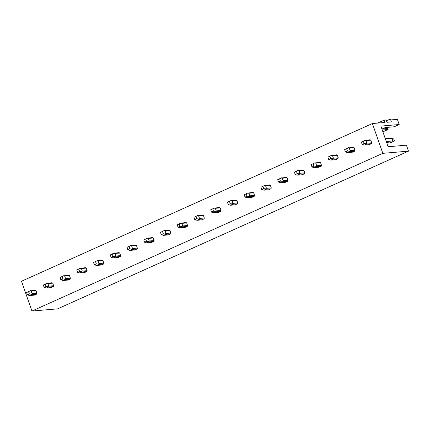 <?xml version="1.0" encoding="UTF-8"?>
<svg xmlns="http://www.w3.org/2000/svg" width="430" height="430" viewBox="0 0 430 430"><rect width="100%" height="100%" fill="white"/><g stroke="black" fill="none" stroke-linecap="round" stroke-linejoin="round"><path stroke-width="0.64" d="M31.938 311.051L57.609 308.853L408.5 151.145L382.824 153.343L31.938 311.051L21.5 281.252L372.391 123.544L385.006 122.459L384.339 120.04L377.529 123.104M384.339 120.04L385.946 119.906L387 122.292L391.386 121.916L390.37 119.008L397.465 119.637L399.18 124.528L394.17 126.78L385.291 127.538L381.921 129.054M386.43 127.441L387.747 128.484L388.107 129.505L382.899 131.843M399.18 124.528L380.883 126.092L388.113 146.737L406.409 145.168L408.5 151.145M390.37 119.008L386.274 120.846M382.824 153.343L372.391 123.544M364.382 145.055L369.209 144.641L371.391 143.663A2.494 2.134 -94.9 0 0 371.719 142.76L370.816 140.185A2.494 2.134 -94.9 0 0 370.036 139.782L364.85 140.416L365.994 140.599L366.897 143.174L366 143.706L366.57 144.072L364.382 145.055L362.189 144.41L361.372 142.077L365.21 140.196M347.644 152.58L352.466 152.166L354.653 151.183A2.494 2.134 -94.9 0 0 354.981 150.285L354.078 147.71A2.494 2.134 -94.9 0 0 353.293 147.307L348.106 147.941L349.257 148.119L350.154 150.694L349.262 151.231L349.832 151.596L347.644 152.58L345.451 151.935L344.634 149.602L348.472 147.716M330.901 160.105L335.728 159.691L337.91 158.708A2.494 2.134 -94.9 0 0 338.238 157.805L337.335 155.23A2.494 2.134 -94.9 0 0 336.556 154.827L331.369 155.466L332.514 155.644L333.417 158.219L332.519 158.756L333.089 159.121L330.901 160.105L328.708 159.46L327.891 157.122L331.729 155.241M314.163 167.63L318.985 167.216L321.172 166.233A2.494 2.134 -94.9 0 0 321.5 165.33L320.597 162.755A2.494 2.134 -94.9 0 0 319.812 162.352L314.626 162.986L315.776 163.169L316.673 165.744L315.781 166.281L316.351 166.647L314.163 167.63L311.97 166.985L311.153 164.647L314.991 162.766M297.426 175.155L302.247 174.741L304.429 173.758A2.494 2.134 -94.9 0 0 304.757 172.855L303.854 170.28A2.494 2.134 -94.9 0 0 303.075 169.877L297.888 170.511L299.033 170.694L299.936 173.268L299.038 173.806L299.608 174.172L297.426 175.155L295.227 174.51L294.41 172.172L298.248 170.291M280.683 182.675L285.504 182.266L287.692 181.283A2.494 2.134 -94.9 0 0 288.019 180.38L287.116 177.805A2.494 2.134 -94.9 0 0 286.332 177.402L281.145 178.036L282.295 178.219L283.193 180.793L282.3 181.331L282.87 181.697L280.683 182.675L278.489 182.03L277.673 179.697L281.51 177.816M263.945 190.2L268.766 189.786L270.948 188.808A2.494 2.134 -94.9 0 0 271.276 187.905L270.373 185.33A2.494 2.134 -94.9 0 0 269.594 184.927L264.407 185.561L265.552 185.744L266.455 188.313L265.563 188.851L266.127 189.216L263.945 190.2L261.746 189.555L260.929 187.222L264.767 185.335M247.202 197.725L252.023 197.311L254.211 196.327A2.494 2.134 -94.9 0 0 254.538 195.43L253.635 192.855A2.494 2.134 -94.9 0 0 252.851 192.452L247.669 193.086L248.814 193.263L249.712 195.838L248.82 196.376L249.389 196.741L247.202 197.725L245.009 197.08L244.192 194.747L248.029 192.86M230.464 205.25L235.285 204.836L237.468 203.852A2.494 2.134 -94.9 0 0 237.795 202.949L236.892 200.375A2.494 2.134 -94.9 0 0 236.113 199.971L230.926 200.611L232.071 200.788L232.974 203.363L232.082 203.901L232.646 204.266L230.464 205.25L228.266 204.605L227.448 202.267L231.286 200.385M213.721 212.775L218.542 212.361L220.73 211.377A2.494 2.134 -94.9 0 0 221.058 210.474L220.155 207.9A2.494 2.134 -94.9 0 0 219.37 207.496L214.188 208.131L215.333 208.314L216.231 210.888L215.339 211.426L215.908 211.791L213.721 212.775L211.528 212.13L210.711 209.792L214.549 207.91M196.983 220.294L201.804 219.886L203.987 218.902A2.494 2.134 -94.9 0 0 204.314 217.999L203.411 215.425A2.494 2.134 -94.9 0 0 202.632 215.022L197.445 215.656L198.59 215.838L199.493 218.413L198.601 218.951L199.165 219.316L196.983 220.294L194.785 219.655L193.968 217.317L197.805 215.435M180.24 227.819L185.061 227.411L187.249 226.427A2.494 2.134 -94.9 0 0 187.577 225.524L186.674 222.95A2.494 2.134 -94.9 0 0 185.889 222.547L180.707 223.181L181.852 223.363L182.75 225.938L181.858 226.476L182.427 226.841L180.24 227.819L178.047 227.174L177.23 224.842L181.068 222.96M163.502 235.344L168.323 234.93L170.506 233.952A2.494 2.134 -94.9 0 0 170.834 233.049L169.931 230.475A2.494 2.134 -94.9 0 0 169.151 230.072L163.964 230.706L165.109 230.888L166.012 233.458L165.12 233.995L165.684 234.361L163.502 235.344L161.309 234.699L160.487 232.367L164.325 230.48M146.759 242.869L151.58 242.455L153.768 241.472A2.494 2.134 -94.9 0 0 154.096 240.569L153.193 238A2.494 2.134 -94.9 0 0 152.408 237.591L147.227 238.231L148.371 238.408L149.269 240.983L148.377 241.52L148.947 241.886L146.759 242.869L144.566 242.224L143.749 239.892L147.587 238.005M130.021 250.394L134.843 249.98L137.03 248.997A2.494 2.134 -94.9 0 0 137.353 248.094L136.45 245.519A2.494 2.134 -94.9 0 0 135.67 245.116L130.483 245.756L131.628 245.933L132.531 248.508L131.639 249.045L132.203 249.411L130.021 250.394L127.828 249.749L127.006 247.411L130.844 245.53M113.278 257.919L118.099 257.505L120.287 256.522A2.494 2.134 -94.9 0 0 120.615 255.619L119.712 253.044A2.494 2.134 -94.9 0 0 118.927 252.641L113.746 253.275L114.891 253.458L115.788 256.033L114.896 256.57L115.466 256.936L113.278 257.919L111.085 257.274L110.268 254.936L114.106 253.055M96.54 265.439L101.362 265.03L103.549 264.047A2.494 2.134 -94.9 0 0 103.872 263.144L102.969 260.569A2.494 2.134 -94.9 0 0 102.189 260.166L97.003 260.8L98.147 260.983L99.05 263.558L98.158 264.095L98.723 264.461L96.54 265.439L94.347 264.799L93.525 262.461L97.363 260.58M79.797 272.964L84.619 272.55L86.806 271.572A2.494 2.134 -94.9 0 0 87.134 270.669L86.231 268.094A2.494 2.134 -94.9 0 0 85.446 267.691L80.265 268.325L81.41 268.508L82.307 271.083L81.415 271.62L81.985 271.986L79.797 272.964L77.604 272.319L76.787 269.986L80.625 268.105M63.059 280.489L67.881 280.075L70.069 279.097A2.494 2.134 -94.9 0 0 70.391 278.194L69.493 275.619A2.494 2.134 -94.9 0 0 68.709 275.216L63.522 275.85L64.667 276.033L65.57 278.602L64.677 279.14L65.242 279.505L63.059 280.489L60.866 279.844L60.044 277.511L63.887 275.625M46.316 288.014L51.138 287.6L53.325 286.616A2.494 2.134 -94.9 0 0 53.653 285.713L52.75 283.144A2.494 2.134 -94.9 0 0 51.965 282.736L46.784 283.375L47.929 283.553L48.827 286.127L47.934 286.665L48.504 287.03L46.316 288.014L44.123 287.369L43.306 285.031L47.144 283.15M29.579 295.539L34.4 295.125L36.588 294.142A2.494 2.134 -94.9 0 0 36.91 293.238L36.012 290.664A2.494 2.134 -94.9 0 0 35.228 290.261L30.041 290.9L31.186 291.078L32.089 293.652L31.196 294.19L31.761 294.555L29.579 295.539L27.386 294.894L26.563 292.556L30.406 290.675M388.107 129.505L382.254 130.005M387.747 128.484L382.114 128.968M386.441 127.468L385.215 127.57M385.221 138.481L391.106 137.976L392.192 138.073L393.756 139.105L394.299 140.658L393.348 141.368L390.284 142.841L386.855 143.131M392.192 138.073L391.891 138.379L392.794 140.954L393.348 141.368M392.794 140.954L386.285 141.513M371.719 142.76L366.897 143.174M391.891 138.379L385.382 138.938M370.816 140.185L365.994 140.599M392.466 141.857L386.581 142.362M371.391 143.663L366.57 144.072M361.372 142.077L363.355 141.185L364.172 143.518L366 143.706M363.355 141.185L364.85 140.416M364.172 143.518L362.189 144.41M354.981 150.285L350.154 150.694M354.078 147.71L349.257 148.119M354.653 151.183L349.832 151.596M344.634 149.602L346.618 148.71L347.435 151.043L349.262 151.231M346.618 148.71L348.106 147.941M347.435 151.043L345.451 151.935M338.238 157.805L333.417 158.219M337.335 155.23L332.514 155.644M337.91 158.708L333.089 159.121M327.891 157.122L329.875 156.235L330.692 158.568L332.519 158.756M329.875 156.235L331.369 155.466M330.692 158.568L328.708 159.46M321.5 165.33L316.673 165.744M320.597 162.755L315.776 163.169M321.172 166.233L316.351 166.647M311.153 164.647L313.137 163.755L313.954 166.093L315.781 166.281M313.137 163.755L314.626 162.986M313.954 166.093L311.97 166.985M304.757 172.855L299.936 173.268M303.854 170.28L299.033 170.694M304.429 173.758L299.608 174.172M294.41 172.172L296.394 171.28L297.216 173.618L299.038 173.806M296.394 171.28L297.888 170.511M297.216 173.618L295.227 174.51M288.019 180.38L283.193 180.793M287.116 177.805L282.295 178.219M287.692 181.283L282.87 181.697M277.673 179.697L279.656 178.805L280.473 181.143L282.3 181.331M279.656 178.805L281.145 178.036M280.473 181.143L278.489 182.03M271.276 187.905L266.455 188.313M270.373 185.33L265.552 185.744M270.948 188.808L266.127 189.216M260.929 187.222L262.913 186.33L263.735 188.662L265.563 188.851M262.913 186.33L264.407 185.561M263.735 188.662L261.746 189.555M254.538 195.43L249.712 195.838M253.635 192.855L248.814 193.263M254.211 196.327L249.389 196.741M244.192 194.747L246.175 193.855L246.992 196.188L248.82 196.376M246.175 193.855L247.669 193.086M246.992 196.188L245.009 197.08M237.795 202.949L232.974 203.363M236.892 200.375L232.071 200.788M237.468 203.852L232.646 204.266M227.448 202.267L229.432 201.374L230.254 203.713L232.082 203.901M229.432 201.374L230.926 200.611M230.254 203.713L228.266 204.605M221.058 210.474L216.231 210.888M220.155 207.9L215.333 208.314M220.73 211.377L215.908 211.791M210.711 209.792L212.694 208.899L213.511 211.237L215.339 211.426M212.694 208.899L214.188 208.131M213.511 211.237L211.528 212.13M204.314 217.999L199.493 218.413M203.411 215.425L198.59 215.838M203.987 218.902L199.165 219.316M193.968 217.317L195.951 216.424L196.773 218.762L198.601 218.951M195.951 216.424L197.445 215.656M196.773 218.762L194.785 219.655M187.577 225.524L182.75 225.938M186.674 222.95L181.852 223.363M187.249 226.427L182.427 226.841M177.23 224.842L179.213 223.949L180.03 226.287L181.858 226.476M179.213 223.949L180.707 223.181M180.03 226.287L178.047 227.174M170.834 233.049L166.012 233.458M169.931 230.475L165.109 230.888M170.506 233.952L165.684 234.361M160.487 232.367L162.47 231.474L163.292 233.807L165.12 233.995M162.47 231.474L163.964 230.706M163.292 233.807L161.309 234.699M154.096 240.569L149.269 240.983M153.193 238L148.371 238.408M153.768 241.472L148.947 241.886M143.749 239.892L145.732 238.999L146.549 241.332L148.377 241.52M145.732 238.999L147.227 238.231M146.549 241.332L144.566 242.224M137.353 248.094L132.531 248.508M136.45 245.519L131.628 245.933M137.03 248.997L132.203 249.411M127.006 247.411L128.989 246.519L129.812 248.857L131.639 249.045M128.989 246.519L130.483 245.756M129.812 248.857L127.828 249.749M120.615 255.619L115.788 256.033M119.712 253.044L114.891 253.458M120.287 256.522L115.466 256.936M110.268 254.936L112.251 254.044L113.069 256.382L114.896 256.57M112.251 254.044L113.746 253.275M113.069 256.382L111.085 257.274M103.872 263.144L99.05 263.558M102.969 260.569L98.147 260.983M103.549 264.047L98.723 264.461M93.525 262.461L95.508 261.569L96.331 263.907L98.158 264.095M95.508 261.569L97.003 260.8M96.331 263.907L94.347 264.799M87.134 270.669L82.307 271.083M86.231 268.094L81.41 268.508M86.806 271.572L81.985 271.986M76.787 269.986L78.771 269.094L79.588 271.432L81.415 271.62M78.771 269.094L80.265 268.325M79.588 271.432L77.604 272.319M70.391 278.194L65.57 278.602M69.493 275.619L64.667 276.033M70.069 279.097L65.242 279.505M60.044 277.511L62.028 276.619L62.85 278.952L64.677 279.14M62.028 276.619L63.522 275.85M62.85 278.952L60.866 279.844M53.653 285.713L48.827 286.127M52.75 283.144L47.929 283.553M53.325 286.616L48.504 287.03M43.306 285.031L45.29 284.144L46.107 286.477L47.934 286.665M45.29 284.144L46.784 283.375M46.107 286.477L44.123 287.369M36.91 293.238L32.089 293.652M36.012 290.664L31.186 291.078M36.588 294.142L31.761 294.555M26.563 292.556L28.547 291.664L29.369 294.002L31.196 294.19M28.547 291.664L30.041 290.9M29.369 294.002L27.386 294.894M385.049 122.061L383.947 122.555"/></g></svg>
